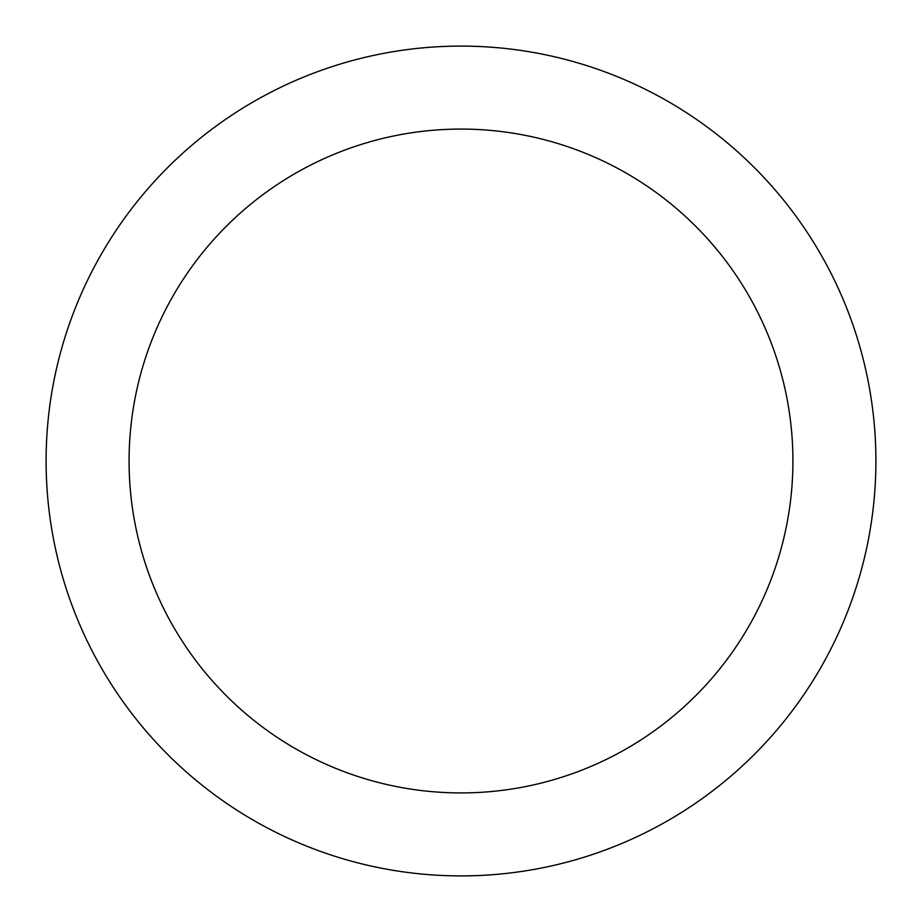 <?xml version="1.0" encoding="UTF-8"?>
<svg xmlns="http://www.w3.org/2000/svg" width="922" height="922" viewBox="0 0 922 922"><rect width="100%" height="100%" fill="white"/><g stroke="black" fill="none" stroke-linecap="round" stroke-linejoin="round"><path stroke-width="1.38" d="M792.92 461A331.92 331.92 0 0 0 461 129.08A331.92 331.92 0 0 0 129.08 461A331.92 331.92 0 0 0 461 792.92A331.92 331.92 0 0 0 792.92 461M46.1 461A414.9 414.9 0 0 1 461 46.1A414.9 414.9 0 0 1 875.9 461A414.9 414.9 0 0 1 461 875.9A414.9 414.9 0 0 1 46.1 461"/></g></svg>
